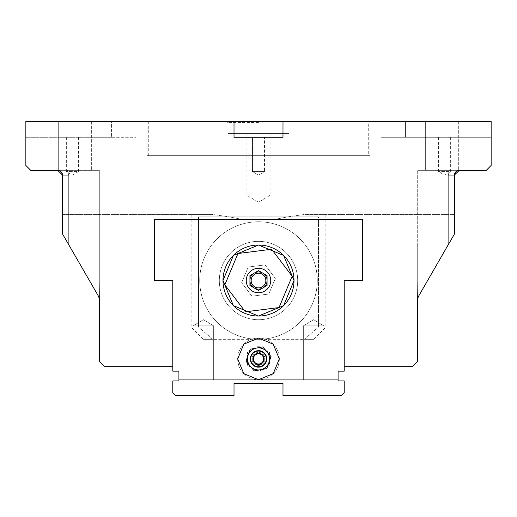 <?xml version="1.0" encoding="UTF-8"?>
<svg xmlns="http://www.w3.org/2000/svg" width="517" height="517" viewBox="0 0 517 517"><rect width="100%" height="100%" fill="white"/><g stroke="black" fill="none" stroke-linecap="round" stroke-linejoin="round"><path stroke-width="0.39" stroke-dasharray="2.58 1.94" d="M249.931 285.487L249.931 275.593L258.5 270.643L267.069 275.593L267.069 285.487L258.5 290.438L249.931 285.487M247.481 352.542L252.987 349.363A11.019 11.019 0 0 0 247.481 358.908L247.481 352.542L247.481 358.908A11.019 11.019 0 0 0 252.987 368.453L247.481 365.267L247.481 358.908L247.481 365.267L252.987 368.453A11.019 11.019 0 0 0 264.013 368.453L258.5 371.633L252.987 368.453L258.5 371.633L264.013 368.453A11.019 11.019 0 0 0 264.013 349.363A11.019 11.019 0 0 0 252.987 349.363L258.5 346.183L269.519 352.542L269.519 365.267L264.013 368.453L269.519 365.267L269.519 352.542L258.5 346.183L247.481 352.542M252.987 368.453A11.019 11.019 0 0 0 269.519 358.908A11.019 11.019 0 0 0 252.987 349.363A11.019 11.019 0 0 0 252.987 368.453M250.68 358.908A7.82 7.82 0 0 0 262.41 365.681A7.82 7.82 0 0 0 262.41 352.135A7.82 7.82 0 0 0 250.68 358.908M252.012 358.908A6.488 6.488 0 0 0 261.744 364.53A6.488 6.488 0 0 0 261.744 353.285A6.488 6.488 0 0 0 252.012 358.908M304.313 339.314L318.485 327.074L325.846 327.074L318.485 327.074L304.313 339.314L313.599 339.314L258.5 339.314L304.313 339.314M212.687 339.314L198.515 327.074L191.154 327.074L198.515 327.074L212.687 339.314L203.401 339.314L258.5 339.314L212.687 339.314M338.092 371.154L338.092 380.945L344.212 380.945L344.212 392.7L344.212 380.945L344.212 392.7L344.212 380.945L338.092 380.945L344.212 380.945L344.212 392.7L341.272 395.641L344.212 392.7L341.272 395.641L344.212 392.7L341.272 395.641L282.986 395.641L282.986 383.394L282.986 395.641L341.272 395.641L344.212 392.7L344.212 380.945L338.092 380.945L344.212 380.945L344.212 392.7L341.272 395.641L344.212 392.7L344.212 380.945L338.092 380.945L338.092 379.724L338.092 380.945L338.092 379.724L338.092 380.945L338.092 379.724L338.092 380.945L344.212 380.945L338.092 380.945L338.092 371.154L344.212 371.154L344.212 280.544L362.579 280.544L362.579 219.318L154.421 219.318L154.421 280.544L172.788 280.544L154.421 280.544L154.421 219.318L362.579 219.318L362.579 280.544L344.212 280.544L344.212 366.256L344.212 280.544L362.579 280.544L362.579 219.318L154.421 219.318L154.421 280.544L154.421 219.318L362.579 219.318L362.579 280.544L344.212 280.544L344.212 371.154L338.092 371.154L344.212 371.154L344.212 280.544L362.579 280.544L362.579 219.318L154.421 219.318L154.421 280.544L172.788 280.544L172.788 371.154L172.788 280.544L154.421 280.544L172.788 280.544L172.788 371.154L178.908 371.154L172.788 371.154L178.908 371.154L178.908 380.945L172.788 380.945L172.788 392.7L175.728 395.641L172.788 392.7L172.788 380.945L178.908 380.945L178.908 379.724L178.908 380.945L178.908 379.724L178.908 380.945L178.908 379.724L178.908 380.945L172.788 380.945L172.788 392.7L175.728 395.641L234.014 395.641L175.728 395.641L172.788 392.7L175.728 395.641L172.788 392.7L175.728 395.641L172.788 392.7L172.788 380.945L172.788 392.7L172.788 380.945L172.788 392.7L172.788 380.945L178.908 380.945L172.788 380.945L178.908 380.945L172.788 380.945L178.908 380.945L178.908 371.154M275.328 278.398L265.059 264.891L248.231 267.037L241.672 282.683L251.941 296.189L268.769 294.044L275.328 278.398L265.059 264.891L248.231 267.037L241.672 282.683L251.941 296.189L268.769 294.044L275.328 278.398M338.092 380.945L338.092 379.724L338.092 380.945L338.092 379.724L338.092 380.945L338.092 379.724L338.092 380.945L344.212 380.945L338.092 380.945L344.212 380.945L338.092 380.945L344.212 380.945L344.212 392.7L344.212 380.945L344.212 392.7L344.212 380.945L344.212 392.7L344.212 380.945L338.092 380.945L344.212 380.945L344.212 392.7L341.272 395.641L344.212 392.7L341.272 395.641L344.212 392.7L341.272 395.641L282.986 395.641L282.986 383.394L282.986 395.641L341.272 395.641L344.212 392.7L341.272 395.641L282.986 395.641L282.986 383.394L282.986 395.641L341.272 395.641L282.986 395.641L282.986 383.394L282.986 395.641L282.986 383.394L282.986 395.641L282.986 383.394L282.986 395.641L341.272 395.641L282.986 395.641L341.272 395.641L282.986 395.641L282.986 383.394L234.014 383.394L234.014 395.641L234.014 383.394L234.014 395.641L234.014 383.394L234.014 395.641L234.014 383.394L234.014 395.641L234.014 383.394L234.014 395.641L175.728 395.641L234.014 395.641L175.728 395.641L234.014 395.641L175.728 395.641L234.014 395.641L175.728 395.641L234.014 395.641L234.014 383.394L234.014 395.641L175.728 395.641L172.788 392.7L175.728 395.641L172.788 392.7L175.728 395.641L172.788 392.7L175.728 395.641L172.788 392.7L172.788 380.945L172.788 392.7L172.788 380.945L178.908 380.945L172.788 380.945L172.788 392.7L172.788 380.945L178.908 380.945L172.788 380.945L172.788 392.7L172.788 380.945L178.908 380.945L172.788 380.945L178.908 380.945L178.908 379.724L178.908 380.945L178.908 379.724L258.5 379.724L273.222 373.623L279.316 358.908L273.222 344.186L258.5 338.092L243.778 344.186L237.684 358.908L243.778 373.623L258.5 379.724L338.092 379.724L178.908 379.724L338.092 379.724L178.908 379.724L178.908 380.945L178.908 379.724L338.092 379.724L178.908 379.724L178.908 380.945M222.989 280.544L233.393 255.43L258.5 245.032L283.607 255.43L294.011 280.544L283.607 305.65L258.5 316.049L233.393 305.65L222.989 280.544A35.511 35.511 0 0 1 265.499 245.73A35.511 35.511 0 0 1 291.252 294.27A35.511 35.511 0 0 1 222.989 280.544M273.648 244.405A39.182 39.182 0 0 0 222.362 265.395A39.182 39.182 0 0 0 243.352 316.675A39.182 39.182 0 0 0 294.638 295.685A39.182 39.182 0 0 0 273.648 244.405A39.182 39.182 0 0 1 294.638 295.685A39.182 39.182 0 0 1 243.352 316.675A39.182 39.182 0 0 1 222.362 265.395A39.182 39.182 0 0 1 273.648 244.405M282.986 383.394L234.014 383.394L234.014 395.641L234.014 383.394L234.014 395.641L175.728 395.641L234.014 395.641L234.014 383.394L282.986 383.394L234.014 383.394L282.986 383.394L282.986 395.641L282.986 383.394L234.014 383.394M237.684 358.908A20.816 20.816 0 0 0 268.911 376.932A20.816 20.816 0 0 0 268.911 340.877A20.816 20.816 0 0 0 237.684 358.908M193.145 325.846L213.657 325.846L193.145 325.846L203.401 319.68L193.145 325.846L213.657 325.846L193.145 325.846L213.657 325.846L193.145 325.846L203.401 319.68L213.657 325.846L193.145 325.846L213.657 325.846L193.145 325.846L213.657 325.846L203.401 319.68L213.657 325.846L193.145 325.846L213.657 325.846L203.401 319.68L213.657 325.846L203.401 319.68L193.145 325.846L203.401 319.68L193.145 325.846L193.145 379.724L213.657 379.724L193.145 379.724L213.657 379.724L213.657 325.846L213.657 379.724L193.145 379.724L213.657 379.724L193.145 379.724L213.657 379.724L213.657 325.846L213.657 379.724L193.145 379.724L213.657 379.724L193.145 379.724L193.145 325.846L193.145 379.724L213.657 379.724L193.145 379.724L193.145 325.846M303.343 325.846L323.855 325.846L303.343 325.846L313.599 319.68L303.343 325.846L323.855 325.846L303.343 325.846L323.855 325.846L303.343 325.846L313.599 319.68L323.855 325.846L303.343 325.846L323.855 325.846L303.343 325.846L323.855 325.846L313.599 319.68L323.855 325.846L303.343 325.846L323.855 325.846L313.599 319.68L323.855 325.846L313.599 319.68L303.343 325.846L313.599 319.68L303.343 325.846L303.343 379.724L323.855 379.724L303.343 379.724L323.855 379.724L323.855 325.846L323.855 379.724L303.343 379.724L323.855 379.724L303.343 379.724L323.855 379.724L323.855 325.846L323.855 379.724L303.343 379.724L323.855 379.724L303.343 379.724L303.343 325.846L303.343 379.724L323.855 379.724L303.343 379.724L303.343 325.846M338.092 379.724L178.908 379.724L338.092 379.724M172.788 280.544L172.788 366.256L172.788 280.544M175.728 395.641L234.014 395.641L175.728 395.641M341.272 395.641L282.986 395.641L341.272 395.641M279.316 358.908A20.816 20.816 0 0 1 254.442 379.323A20.816 20.816 0 0 1 258.5 338.092A20.816 20.816 0 0 1 279.316 358.908M250.131 366.075A11.019 11.019 0 0 1 256.477 348.077A11.019 11.019 0 0 1 268.892 362.572A11.019 11.019 0 0 1 250.131 366.075L254.267 370.909L266.778 368.569L271.011 356.568L262.733 346.907L250.222 349.24L245.989 361.241L250.131 366.075M362.579 219.318L362.579 273.196L362.579 219.318L275.277 219.318L362.579 219.318M154.421 219.318L275.277 219.318L287.62 216.869L318.485 216.869L318.485 327.074L318.485 216.869L287.62 216.869L304.72 214.419L287.62 216.869L229.38 216.869L212.28 214.419L191.154 214.419L212.28 214.419L229.38 216.869L198.515 216.869L318.485 216.869L198.515 216.869L198.515 327.074L198.515 216.869L287.62 216.869L275.277 219.318L241.723 219.318L229.38 216.869L241.723 219.318L154.421 219.318L154.421 273.196L154.421 219.318M247.21 275.807A12.246 12.246 0 0 0 260.045 292.687A12.246 12.246 0 0 0 268.245 273.125A12.246 12.246 0 0 0 247.21 275.807M237.956 253.53L271.619 249.246L292.163 276.252L279.044 307.55L245.381 311.835L224.837 284.828L237.956 253.53M243.352 316.675A39.182 39.182 0 0 0 297.372 275.587A39.182 39.182 0 0 0 234.776 249.356A39.182 39.182 0 0 0 243.352 316.675A39.182 39.182 0 0 0 297.372 275.587A39.182 39.182 0 0 0 234.776 249.356A39.182 39.182 0 0 0 243.352 316.675M235.778 334.745A58.776 58.776 0 0 0 316.805 273.112A58.776 58.776 0 0 0 222.917 233.762A58.776 58.776 0 0 0 258.5 339.314A58.776 58.776 0 0 0 312.83 258.125A58.776 58.776 0 0 0 217.056 238.867A58.776 58.776 0 0 0 235.778 334.745A58.776 58.776 0 0 0 316.805 273.112A58.776 58.776 0 0 0 222.917 233.762A58.776 58.776 0 0 0 258.5 339.314A58.776 58.776 0 0 0 312.83 258.125A58.776 58.776 0 0 0 217.056 238.867A58.776 58.776 0 0 0 235.778 334.745M455.335 172.381L454.417 175.237L454.417 234.059L418.337 296.545A4.899 4.899 0 0 0 417.684 298.994L417.684 243.804L417.684 298.994A4.899 4.899 0 0 1 418.337 296.545L417.684 298.994L418.337 296.545L454.417 234.059L454.417 214.419L304.72 214.419L454.417 214.419L454.417 234.059L454.417 175.237L455.315 172.413L454.417 175.237L454.417 234.059L418.337 296.545L454.417 234.059L454.417 175.237L454.417 234.059L418.337 296.545L417.684 298.994L418.046 297.133M258.5 122.581L227.887 122.581L258.5 122.581M258.5 121.359L290.334 121.359L258.5 121.359M258.5 133.606L289.113 133.606L258.5 133.606M368.705 121.359L148.295 121.359L368.705 121.359L368.705 155.643L148.295 155.643L368.705 155.643M258.5 194.825L246.124 194.825L258.5 194.825M98.954 297.133L99.316 298.994L98.663 296.545L62.583 234.059L62.583 175.237L62.24 173.434L61.264 171.896L59.054 170.532L57.684 170.339L67.611 170.339L57.684 170.339L62.583 175.237L62.583 234.059L98.663 296.545L62.583 234.059L62.583 175.237L62.583 234.059L62.583 175.237L61.685 172.413M61.478 172.135L59.028 170.526L57.684 170.339L67.611 170.339L68.709 175.237L67.604 170.345L99.316 170.339L67.611 170.339L68.709 175.237L67.604 170.345L57.684 170.339L62.583 175.237L62.583 234.059L68.709 244.664L62.583 234.059L62.583 175.237L62.24 173.434L61.264 171.896L59.028 170.526L57.684 170.339L99.316 170.339L67.611 170.339L68.709 175.237L67.604 170.345L57.684 170.339L99.316 170.339L67.611 170.339L68.709 175.237L67.604 170.345L57.684 170.339L60.03 170.94M60.76 171.424L61.523 172.2L57.697 170.339L59.901 170.868L61.652 172.368M172.788 366.256L104.214 366.256L99.316 361.357L99.316 298.994L98.947 297.126L99.316 298.994L99.316 243.804L99.316 298.994A4.899 4.899 0 0 0 98.663 296.545L99.316 298.994L98.947 297.126M457.946 170.539L456.304 171.373L459.316 170.339L449.389 170.339L459.316 170.339L449.389 170.339L448.291 175.237L449.389 170.339L417.684 170.339L459.316 170.339L449.389 170.339L448.291 175.237L449.396 170.345L417.684 170.339L449.389 170.339L417.684 170.339L449.389 170.339L448.291 175.237L449.396 170.345L459.316 170.339L449.389 170.339L448.291 175.237L449.396 170.345L417.684 170.339L459.316 170.339L456.737 171.069M456.724 171.082L456.298 171.379M456.24 171.424L454.417 175.237L454.96 172.995L456.149 171.495M456.912 170.965L459.303 170.339L454.417 175.237L454.417 234.059L418.337 296.545L417.684 298.994L417.684 361.357L412.786 366.256L344.212 366.256M99.561 325.083L99.561 307.479L99.561 325.083M99.316 319.726L99.316 307.479L99.316 331.966L99.316 307.479L99.316 331.966L99.316 307.479L99.316 325.083L99.561 319.726M99.316 313.599L99.316 327.681L99.316 313.599M99.316 331.966L99.316 325.846L99.316 331.966M99.561 333.194L99.316 357.971L99.561 333.194M99.316 344.18L99.316 357.971L99.316 344.18M99.316 281.481L99.561 306.251L99.316 281.481M99.316 273.196L99.316 243.804L99.316 273.196L154.421 273.196L99.316 273.196M417.439 319.726L417.439 307.479L417.439 331.966L417.439 307.479L417.439 331.966L417.684 319.726M417.439 307.479L417.684 331.966L417.439 307.479M417.684 313.599L417.684 327.681L417.684 313.599M417.684 331.966L417.684 325.846L417.684 331.966M417.439 306.251L417.684 281.481L417.439 306.251M417.684 357.971L417.439 333.194L417.684 357.971M98.663 296.545L99.316 298.994L98.663 296.545L62.583 234.059L98.663 296.545A4.899 4.899 0 0 1 99.316 298.994L99.316 170.339L67.611 170.339L99.316 170.339L99.316 298.994L98.753 296.706M62.583 234.059L62.583 214.419L212.28 214.419L62.583 214.419L62.583 234.059L62.583 175.237L62.583 234.059M362.579 273.196L417.684 273.196L362.579 273.196M227.887 133.606L227.887 121.359L289.113 121.359L227.887 121.359L289.113 121.359L227.887 121.359L227.887 133.606L289.113 133.606L227.887 133.606L289.113 133.606L227.887 133.606L227.887 122.581L226.666 121.359M62.583 183.115L62.583 192.809L62.828 183.115M62.583 192.311L62.583 180.562L62.828 192.311M62.828 186.159L62.828 182.469M62.828 191.103L62.828 187.839L62.583 191.103M62.583 182.469L62.583 186.159M62.583 188.382L62.583 180.562L62.583 192.809L62.583 180.562L62.583 192.809L62.583 180.562L62.828 188.382M62.583 185.448L62.583 192.809L62.583 180.562L62.828 185.448M418.053 297.126L417.684 298.994L417.684 170.339L417.684 298.994L417.684 170.339L417.684 298.994L418.337 296.545L417.684 298.994L418.337 296.545L454.417 234.059L454.417 175.237L454.76 173.434L455.736 171.896L457.972 170.526L459.316 170.339L457.972 170.526L455.522 172.135M459.303 170.339C455.335 171.612 453.706 173.24 454.417 175.237L455.328 172.387L454.417 175.237L448.291 175.237L454.417 175.237L448.291 175.237L448.291 244.664L448.291 175.237L454.417 175.237L448.291 175.237L448.291 244.664L448.291 175.237L454.417 175.237L448.291 175.237L448.291 244.664L448.291 175.237L448.291 244.664L448.291 175.237L454.417 175.237L454.417 234.059L454.417 175.237L459.316 170.339L486.251 170.339L491.15 165.44L491.15 121.359L380.945 121.359L491.15 121.359L491.15 137.276L380.945 137.276L491.15 137.276L491.15 121.359L282.986 121.359L282.986 137.276L234.014 137.276L282.986 137.276L282.986 121.359L282.986 137.276L234.014 137.276L234.014 121.359L234.014 137.276L234.014 121.359L25.85 121.359L136.055 121.359L25.85 121.359L25.85 165.44L30.749 170.339L57.697 170.339L59.875 170.856L61.762 172.529M61.672 172.387L62.583 175.237L68.709 175.237L68.709 244.664L68.709 175.237L68.709 244.664L68.709 175.237L68.709 244.664L68.709 175.237L62.583 175.237L62.04 172.995L60.773 171.437L62.105 173.137L62.583 175.237L68.709 175.237L62.583 175.237L68.709 175.237L68.709 244.664L68.709 175.237L62.583 175.237L68.709 175.237L62.583 175.237L57.684 170.339M58.298 121.359L91.36 121.359L58.298 121.359L91.36 121.359L58.298 121.359L91.36 121.359L58.298 121.359L91.36 121.359L58.298 121.359L58.298 170.339L91.36 170.339L58.298 170.339L58.298 121.359L58.298 170.339L91.36 170.339L58.298 170.339L91.36 170.339L58.298 170.339L58.298 121.359M425.64 121.359L458.702 121.359L425.64 121.359L458.702 121.359L425.64 121.359L458.702 121.359L425.64 121.359L458.702 121.359L425.64 121.359L425.64 170.339L458.702 170.339L425.64 170.339L425.64 121.359L425.64 170.339L458.702 170.339L425.64 170.339L458.702 170.339L425.64 170.339L425.64 121.359M425.64 170.339L458.702 170.339L425.64 170.339M58.298 170.339L91.36 170.339L58.298 170.339M264.523 171.56L252.477 171.56L264.523 171.56L258.5 175.179L264.523 171.56L252.477 171.56L264.523 171.56L264.523 137.276L252.477 137.276L264.523 137.276L252.477 137.276L252.477 171.56L258.5 175.179L252.477 171.56L252.477 137.276L264.523 137.276L264.523 171.56M78.403 137.276L78.403 171.56L66.357 171.56L78.403 171.56L72.38 175.179L66.357 171.56L66.357 137.276L78.403 137.276L66.357 137.276M450.643 137.276L450.643 171.56L438.597 171.56L450.643 171.56L444.62 175.179L438.597 171.56L438.597 137.276L450.643 137.276L438.597 137.276M282.986 121.359L234.014 121.359M111.562 137.276L25.85 137.276L136.055 137.276L111.562 137.276L111.562 121.359L111.562 137.276M147.074 155.643L369.926 155.643L147.074 155.643L147.074 121.359L369.926 121.359L147.074 121.359M252.38 356.749A6.488 6.488 0 0 1 263.431 354.688A6.488 6.488 0 0 1 259.689 365.286A6.488 6.488 0 0 1 252.38 356.749M250.209 358.908A8.291 8.291 0 0 1 258.5 350.616A8.291 8.291 0 0 1 266.791 358.908A8.291 8.291 0 0 1 258.5 367.199A8.291 8.291 0 0 1 250.209 358.908A8.291 8.291 0 0 0 261.809 366.508A8.291 8.291 0 0 0 264.148 352.833A8.291 8.291 0 0 0 250.209 358.908M266.972 358.908A8.472 8.472 0 0 1 258.5 367.374A8.472 8.472 0 0 1 250.028 358.908A8.472 8.472 0 0 1 258.5 350.436A8.472 8.472 0 0 1 266.972 358.908A8.472 8.472 0 0 0 258.5 350.436A8.472 8.472 0 0 0 250.028 358.908A8.472 8.472 0 0 0 262.733 366.243A8.472 8.472 0 0 0 262.733 351.573A8.472 8.472 0 0 0 250.028 358.908A8.472 8.472 0 0 0 258.5 367.374A8.472 8.472 0 0 0 266.972 358.908A8.472 8.472 0 0 1 254.267 366.243A8.472 8.472 0 0 1 254.267 351.573A8.472 8.472 0 0 1 266.972 358.908M253.601 358.908A4.899 4.899 0 0 0 260.949 363.147A4.899 4.899 0 0 0 260.949 354.662A4.899 4.899 0 0 0 253.601 358.908A4.899 4.899 0 0 0 260.949 363.147A4.899 4.899 0 0 0 260.949 354.662A4.899 4.899 0 0 0 253.601 358.908M253.879 357.279A4.899 4.899 0 0 1 262.222 355.722A4.899 4.899 0 0 1 259.398 363.722A4.899 4.899 0 0 1 253.879 357.279A4.899 4.899 0 0 1 262.222 355.722A4.899 4.899 0 0 1 259.398 363.722A4.899 4.899 0 0 1 253.879 357.279M253.285 358.908A5.215 5.215 0 0 0 261.111 363.425A5.215 5.215 0 0 0 261.111 354.391A5.215 5.215 0 0 0 253.285 358.908M252.852 358.908A5.648 5.648 0 0 1 261.324 354.016A5.648 5.648 0 0 1 261.324 363.8A5.648 5.648 0 0 1 252.852 358.908M68.212 243.804L99.316 243.804L68.212 243.804M448.788 243.804L417.684 243.804L448.788 243.804M405.438 121.359L405.438 137.276L405.438 121.359M258.5 366.863A7.962 7.962 0 0 0 266.462 358.908A7.962 7.962 0 0 0 258.5 350.946A7.962 7.962 0 0 0 250.538 358.908A7.962 7.962 0 0 0 258.5 366.863M313.599 339.314L325.846 327.074L325.846 214.419M203.401 339.314L191.154 327.074L191.154 214.419M323.855 379.724L323.855 325.846L323.855 379.724M213.657 379.724L213.657 325.846L213.657 379.724M289.113 133.606L289.113 121.359L289.113 133.606L289.113 122.581L290.334 121.359M246.124 133.606L246.124 194.825L258.5 202.263L270.876 194.825L270.876 133.606M148.295 121.359L148.295 155.643M57.73 170.339L60.121 170.991L57.73 170.339M99.316 170.339L99.316 298.994L99.316 170.339M59.054 170.539C61.982 172.335 63.158 173.899 62.583 175.237L61.788 172.562L59.028 170.532L61.781 172.555L62.583 175.153M456.311 171.373L456.711 171.088M455.477 172.193L456.22 171.437L455.477 172.193M454.417 175.211L455.348 172.361M455.723 171.903L454.656 173.718L454.417 175.237L454.986 172.943L456.582 171.172L457.972 170.532L455.8 171.825M91.36 121.359L91.36 170.339L91.36 121.359M458.702 121.359L458.702 170.339L458.702 121.359M380.945 121.359L380.945 137.276M136.055 121.359L136.055 137.276M369.926 121.359L369.926 155.643"/><path stroke-width="0.78" d="M267.069 285.487L262.785 287.963A8.569 8.569 0 0 0 267.069 280.544L267.069 285.487M258.5 290.438L254.215 287.963A8.569 8.569 0 0 0 262.785 287.963L258.5 290.438M249.931 285.487L249.931 280.544A8.569 8.569 0 0 0 254.215 287.963L249.931 285.487M249.931 280.544L249.931 275.593L254.215 273.118A8.569 8.569 0 0 0 249.931 280.544M254.215 273.118L258.5 270.643L262.785 273.118A8.569 8.569 0 0 0 254.215 273.118M262.785 273.118L267.069 275.593L267.069 280.544A8.569 8.569 0 0 0 262.785 273.118M265.848 280.544A7.348 7.348 0 0 1 254.829 286.903A7.348 7.348 0 0 1 254.829 274.178A7.348 7.348 0 0 1 265.848 280.544M234.014 383.394L282.986 383.394L282.986 395.641L341.272 395.641L344.212 392.7L344.212 380.945L338.092 380.945L338.092 371.154L344.212 371.154L344.212 280.544L362.579 280.544L362.579 219.318L154.421 219.318L154.421 280.544L172.788 280.544L172.788 371.154L178.908 371.154L178.908 380.945L172.788 380.945L172.788 392.7L175.728 395.641L234.014 395.641L234.014 383.394L282.986 383.394M338.092 380.945L338.092 371.154M178.908 371.154L178.908 380.945M258.5 379.724L243.778 373.623L237.684 358.908L243.778 344.186L258.5 338.092L273.222 344.186L279.316 358.908L273.222 373.623L258.5 379.724M294.011 280.544L283.607 255.43L258.5 245.032L233.393 255.43L222.989 280.544L233.393 305.65L258.5 316.049L283.607 305.65L294.011 280.544A35.511 35.511 0 0 0 225.748 266.811A35.511 35.511 0 0 0 251.501 315.351A35.511 35.511 0 0 0 294.011 280.544M247.21 275.807A12.246 12.246 0 0 1 268.245 273.125A12.246 12.246 0 0 1 260.045 292.687A12.246 12.246 0 0 1 247.21 275.807M237.956 253.53L271.619 249.246L292.163 276.252L279.044 307.55L245.381 311.835L224.837 284.828L237.956 253.53M60.03 170.94L60.76 171.424M62.583 175.211L61.529 172.2L62.583 175.218L57.684 170.339L60.224 171.043M98.753 296.706L98.954 297.133M61.685 172.413L60.696 171.373L61.672 172.387M61.478 172.135L62.583 175.218L62.583 234.059L98.663 296.545L99.316 298.994L99.316 361.357L104.214 366.256L172.788 366.256M454.837 173.266L455.703 171.928M455.923 171.702L456.311 171.373M418.059 297.113L418.298 296.609M418.046 297.133L454.417 234.059L454.714 173.576M459.303 170.339L456.724 171.082M456.298 171.379L455.335 172.381M456.149 171.495L456.912 170.965M456.737 171.069L456.259 171.411M344.212 366.256L412.786 366.256L417.684 361.357L417.684 298.994L418.337 296.545M455.348 172.361L454.417 175.218L455.522 172.135M98.947 297.126L98.702 296.616M282.986 121.359L282.986 137.276L234.014 137.276L234.014 121.359L491.15 121.359L491.15 165.44L486.251 170.339L459.316 170.339L454.417 175.05M234.014 121.359L25.85 121.359L25.85 165.44L30.749 170.339L57.684 170.339M248.108 355.244A11.019 11.019 0 0 1 266.869 351.741A11.019 11.019 0 0 1 260.523 369.739A11.019 11.019 0 0 1 248.108 355.244L250.222 349.24L262.733 346.907L271.011 356.568L266.778 368.569L254.267 370.909L245.989 361.241L248.108 355.244M251.12 356.303A7.82 7.82 0 0 1 264.439 353.815A7.82 7.82 0 0 1 259.935 366.598A7.82 7.82 0 0 1 251.12 356.303M253.576 357.169A5.215 5.215 0 0 1 262.462 355.515A5.215 5.215 0 0 1 259.456 364.039A5.215 5.215 0 0 1 253.576 357.169M253.175 357.027A5.648 5.648 0 0 0 259.54 364.459A5.648 5.648 0 0 0 262.791 355.231A5.648 5.648 0 0 0 253.175 357.027M60.121 170.991L60.773 171.437L60.121 170.991M59.054 170.539L60.289 171.088M456.711 171.088L457.946 170.539M456.22 171.437L456.879 170.991L456.227 171.437M61.652 172.368L62.583 175.153M61.762 172.529L62.583 175.218M255.857 366.411A7.962 7.962 0 0 0 266.009 361.551A7.962 7.962 0 0 0 261.143 351.398A7.962 7.962 0 0 0 250.991 356.258A7.962 7.962 0 0 0 255.857 366.411"/></g></svg>
